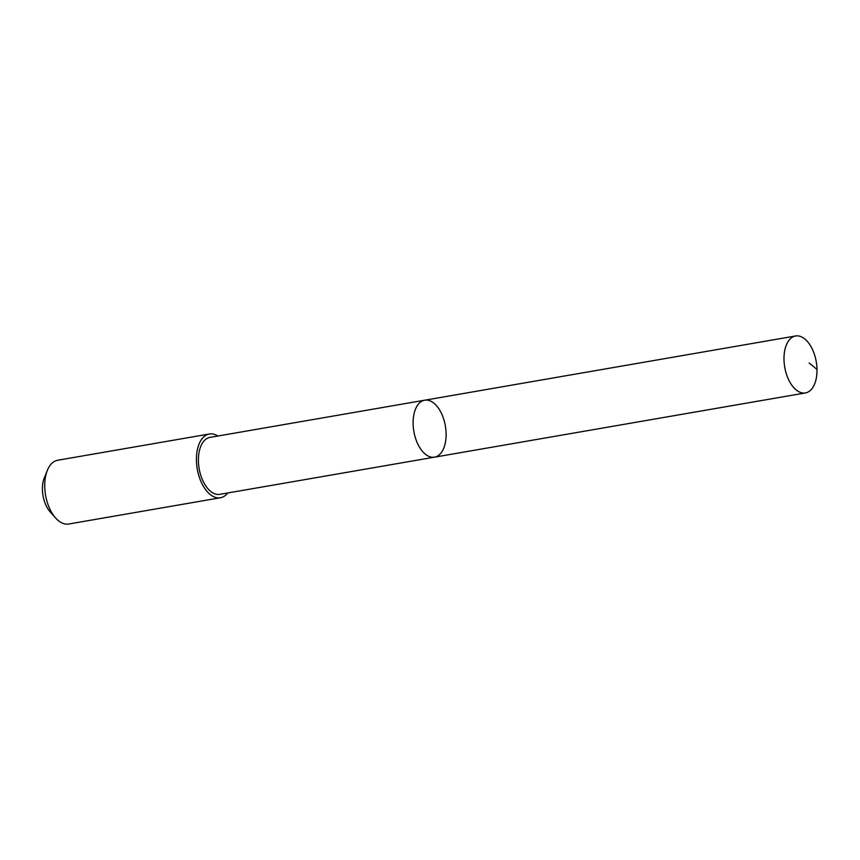 <?xml version="1.0" encoding="UTF-8"?>
<svg xmlns="http://www.w3.org/2000/svg" width="860" height="860" viewBox="0 0 860 860"><rect width="100%" height="100%" fill="white"/><g stroke="black" fill="none" stroke-linecap="round" stroke-linejoin="round"><path stroke-width="1.29" d="M434.547 457.154L219.837 494.339A28.896 15.996 -99.8 0 1 208.647 489.533A28.896 15.996 -99.8 0 1 198.413 458.778A28.896 15.996 -99.8 0 1 209.969 437.396L424.69 400.212A28.896 15.996 80.2 0 0 413.123 421.594A28.896 15.996 80.2 0 0 423.356 452.349A28.896 15.996 80.2 0 0 434.547 457.154A28.896 15.996 80.2 0 0 445.373 425.958A28.896 15.996 80.2 0 0 424.69 400.212A28.896 15.996 80.2 0 0 413.123 421.594A28.896 15.996 80.2 0 0 423.356 452.349A28.896 15.996 80.2 0 0 434.547 457.154L805.433 392.934A28.896 15.996 -99.8 0 1 794.231 388.118A28.896 15.996 -99.8 0 1 783.997 357.362A28.896 15.996 -99.8 0 1 795.564 335.981A28.896 15.996 -99.8 0 1 806.755 340.786A28.896 15.996 -99.8 0 1 816.989 371.552A28.896 15.996 -99.8 0 1 805.433 392.934M227.771 492.963A32.358 17.909 -99.8 0 1 220.418 497.757A32.358 17.909 -99.8 0 1 197.252 468.926A32.358 17.909 -99.8 0 1 209.378 433.988A32.358 17.909 -99.8 0 1 217.913 436.02M220.418 497.757L68.736 524.019A32.358 17.909 -99.8 0 1 55.62 518A32.358 17.909 -99.8 0 1 47.364 470.334A32.358 17.909 -99.8 0 1 57.695 460.25L209.378 433.988M55.62 518L50.149 511.861A23.016 12.739 -99.8 0 1 44.279 477.956L47.364 470.334M809.131 362.963L817 369.435M424.69 400.212L795.564 335.981"/></g></svg>
